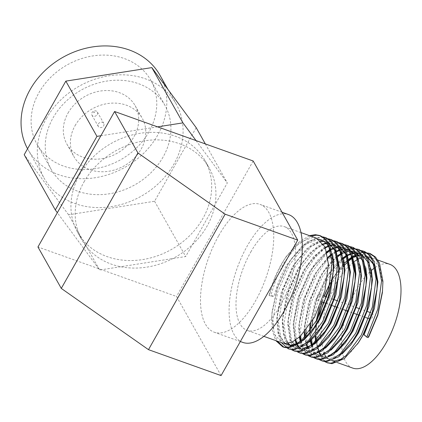 <?xml version="1.0" encoding="UTF-8"?>
<svg xmlns="http://www.w3.org/2000/svg" width="422" height="422" viewBox="0 0 422 422"><rect width="100%" height="100%" fill="white"/><g stroke="black" fill="none" stroke-linecap="round" stroke-linejoin="round"><path stroke-width="0.32" stroke-dasharray="2.11 1.58" d="M93.499 112.157A0.522 0.438 -29.4 0 1 94.375 112.474A0.522 0.438 -29.4 0 1 93.499 112.157M97.282 114.515A3.133 2.611 150.6 0 0 97.376 112.03A3.133 2.611 150.6 0 0 94.744 110.844A3.133 2.611 150.6 0 0 92.007 112.627A3.133 2.611 150.6 0 0 91.912 115.106A3.133 2.611 150.6 0 0 94.544 116.298A3.133 2.611 150.6 0 0 97.282 114.515M98.368 123.931A3.133 2.611 -29.4 0 1 101.106 122.148A3.133 2.611 -29.4 0 1 103.738 123.335A3.133 2.611 -29.4 0 1 103.648 125.814A3.133 2.611 -29.4 0 1 100.911 127.597A3.133 2.611 -29.4 0 1 98.279 126.41A3.133 2.611 -29.4 0 1 98.368 123.931M68.016 113.085A39.167 32.663 -29.4 0 1 102.256 90.788A39.167 32.663 -29.4 0 1 135.135 105.653A39.167 32.663 -29.4 0 1 134.001 136.659A39.167 32.663 -29.4 0 1 99.761 158.957A39.167 32.663 -29.4 0 1 66.882 144.092A39.167 32.663 -29.4 0 1 68.016 113.085M75.084 125.645A39.167 32.663 -29.4 0 1 109.33 103.343A39.167 32.663 -29.4 0 1 142.209 118.213A39.167 32.663 -29.4 0 1 141.075 149.214A39.167 32.663 -29.4 0 1 106.829 171.517A39.167 32.663 -29.4 0 1 73.95 156.646A39.167 32.663 -29.4 0 1 75.084 125.645M148.924 131.954A65.278 54.433 -29.4 0 1 91.859 169.122A65.278 54.433 -29.4 0 1 37.057 144.345A65.278 54.433 -29.4 0 1 38.951 92.671A65.278 54.433 -29.4 0 1 96.016 55.504A65.278 54.433 -29.4 0 1 150.818 80.285A65.278 54.433 -29.4 0 1 148.924 131.954M163.066 157.074A65.278 54.433 -29.4 0 1 106.001 194.241A65.278 54.433 -29.4 0 1 51.199 169.459A65.278 54.433 -29.4 0 1 53.093 117.791A65.278 54.433 -29.4 0 1 110.158 80.623A65.278 54.433 -29.4 0 1 164.96 105.4A65.278 54.433 -29.4 0 1 163.066 157.074M159.917 75.158A75.723 63.147 -29.4 0 1 157.722 135.098A75.723 63.147 -29.4 0 1 91.521 178.216A75.723 63.147 -29.4 0 1 27.957 149.467A75.723 63.147 -29.4 0 1 27.562 148.76M46.415 118.413A75.723 63.147 -29.4 0 1 112.616 75.301A75.723 63.147 -29.4 0 1 176.185 104.044A75.723 63.147 -29.4 0 1 173.985 163.979A75.723 63.147 -29.4 0 1 107.789 207.096A75.723 63.147 -29.4 0 1 44.22 178.353A75.723 63.147 -29.4 0 1 46.415 118.413M79.726 174.455A73.111 60.968 -29.4 0 1 143.644 132.825A73.111 60.968 -29.4 0 1 205.023 160.582A73.111 60.968 -29.4 0 1 202.903 218.448A73.111 60.968 -29.4 0 1 138.986 260.079A73.111 60.968 -29.4 0 1 77.606 232.327A73.111 60.968 -29.4 0 1 79.726 174.455M83.967 181.987A73.111 60.968 -29.4 0 1 147.89 140.362A73.111 60.968 -29.4 0 1 209.265 168.114A73.111 60.968 -29.4 0 1 207.144 225.986A73.111 60.968 -29.4 0 1 143.227 267.611A73.111 60.968 -29.4 0 1 81.852 239.86A73.111 60.968 -29.4 0 1 83.967 181.987M370.078 319.111L370.236 319.169A3.133 1.403 109.7 0 1 370.442 314.712A3.133 1.403 109.7 0 1 372.341 313.266A3.133 1.403 109.7 0 1 372.141 317.724A3.133 1.403 109.7 0 1 370.31 319.19M319.348 298.866A3.133 1.403 109.7 0 1 317.444 300.311A3.133 1.403 109.7 0 1 317.65 295.854A3.133 1.403 109.7 0 1 319.554 294.408A3.133 1.403 109.7 0 1 319.348 298.866M332.842 255.932L328.706 245.551L321.648 239.986M319.127 239.464L318.104 239.401L304.779 244.57L290.869 259.773L287.498 265.121L277.254 287.873L272.116 311.694L271.81 317.333L274.326 334.24L282.176 342.891M333 273.941L333.253 265.981L330.157 249.223M318.81 239.258L317.418 239.158L310.165 240.74L302.105 245.899L286.812 264.874C281.263 274.305 277.001 284.818 274.015 296.408L270.56 296.128L269.183 295.637L269.204 294.688L274.015 296.408M316.495 238.14L312.607 237.438L299.282 242.608L285.372 257.81L282.002 263.154C276.452 272.591 272.19 283.099 269.204 294.688M250.789 252.008A55.097 24.634 109.7 0 1 284.243 226.619A55.097 24.634 109.7 0 1 280.63 305A55.097 24.634 109.7 0 1 247.181 330.389A55.097 24.634 109.7 0 1 250.789 252.008M341.635 344.447A55.097 24.634 109.7 0 1 356.368 289.719A55.097 24.634 109.7 0 1 371.471 270.349M375.126 267.543A55.097 24.634 109.7 0 1 389.822 264.33M382.411 292.509L382.743 283.658L379.457 266.477L370.801 257.536L377.832 260.047M368.3 256.94L367.926 256.892M367.272 256.845L364.814 256.951M362.994 257.283L361.438 257.731M358.805 258.807L357.735 259.345M354.438 261.387L353.763 261.872M353.298 262.215L344.352 270.961L336.302 282.55L325.009 308.624L320.609 335.342M366.866 256.17L362.741 255.146M360.003 255.231L359.597 255.289M357.661 255.7L356.184 256.17M353.462 257.351L352.386 257.926M349.057 260.073L334.862 275.487L330.226 283.046M376.915 290.547L376.988 289.65M366.95 256.307L362.429 254.93M359.718 254.941L359.317 254.983M357.497 255.321L355.941 255.769M353.304 256.84L352.238 257.383M348.941 259.424L347.802 260.253M344.405 263.101L343.824 263.65M342.965 264.483L330.801 280.588L319.301 307.348M371.334 269.679L367.198 259.298L360.14 253.738M357.619 253.211L357.244 253.179M356.405 253.147L354.095 253.321M352.164 253.738L350.687 254.202M347.96 255.384L346.884 255.959M343.45 258.19L342.922 258.586M342.411 258.981L329.36 273.525L325.99 278.868L316.104 300.554L310.803 323.516M371.413 288.579L371.745 279.728L368.649 262.975M361.448 254.345L360.488 253.854M357.302 253.01L356.928 252.968M356.273 252.92L353.815 253.021M352.001 253.358L350.439 253.807M347.807 254.877L346.736 255.421M343.439 257.457L342.764 257.942M342.3 258.29L333.354 267.031L325.304 278.625L315.134 301.155L309.954 324.798M365.837 267.717L361.701 257.336L354.469 251.718M352.117 251.248L351.742 251.217M349.005 251.301L348.598 251.359M345.629 252.087L345.185 252.24M342.464 253.422L341.387 253.997M338.064 256.143L337.421 256.618M336.909 257.014L323.864 271.562L320.493 276.906L310.244 299.657L305.106 323.479L304.811 331.629M365.916 286.617L365.99 285.726M355.952 252.382L354.986 251.892M354.301 251.644L350.413 250.942L341.24 253.453M337.943 255.495L337.262 255.98M336.803 256.323L327.857 265.069L319.802 276.658L308.508 302.732L304.114 328.875L304.151 332.388M360.335 265.755L356.611 255.985M349.49 249.924L345.602 249.223L339.689 250.278M336.962 251.459L335.981 251.981M335.891 252.029L331.412 255.052M328.015 258.006L318.367 269.595L314.991 274.938L304.747 297.695L299.609 321.517L299.303 327.156L299.9 336.714M360.493 283.758L360.752 275.803L357.65 259.045M346.304 249.08L345.934 249.038M345.275 248.991L342.817 249.091M341.002 249.428L339.958 249.713M339.879 249.734L339.441 249.877M336.809 250.948L335.775 251.47M335.743 251.491L331.302 254.36M327.91 257.209L314.306 274.696L303.012 300.765L298.618 326.908L299.335 337.215M354.839 263.787L350.703 253.406L343.645 247.846M341.118 247.318L340.744 247.287M339.91 247.255L337.6 247.429M335.669 247.846L334.187 248.31M331.465 249.492L330.389 250.067M326.955 252.298L312.866 267.632L309.495 272.976L299.251 295.732L294.108 319.554L293.807 325.188L295.606 340.063M354.918 282.687L354.992 281.796M352.148 257.082L348.314 251.053L343.302 247.714L340.433 247.076M337.721 247.081L337.32 247.128M335.501 247.466L334.461 247.751M334.382 247.772L333.944 247.914M331.312 248.985L330.278 249.507M326.792 251.676L317.333 260.574L308.804 272.728L297.51 298.802L293.121 324.945L295.099 340.39M339.372 246.353L335.247 245.324M334.409 245.293L332.103 245.467M330.168 245.878L328.691 246.348M325.462 247.788L316.205 254.862L307.369 265.67L303.993 271.014L293.749 293.765L288.611 317.587L288.305 323.226L290.827 340.132L298.676 348.783L302.31 349.395L314.517 344.204M339.457 246.485L334.936 245.108M334.277 245.061L331.819 245.161M330.004 245.498L328.443 245.947M325.251 247.297L313.794 256.397L303.307 270.766L292.013 296.84L287.619 322.983L290.136 339.889L297.985 348.54L299.003 348.841M343.84 259.862L340.111 250.093M333.871 244.385L329.746 243.362M328.912 243.33L326.602 243.499M323.632 244.232L312.633 251.079L301.867 263.703L298.496 269.046L288.252 291.802L283.115 315.624L282.809 321.263L284.048 334.097L288.258 343.26M343.993 277.866L344.252 269.911L341.155 253.153M332.304 243.789L329.434 243.146M328.78 243.098L326.322 243.199M323.384 243.842L310.196 252.472L297.811 268.803L286.512 294.873L282.123 321.015L283.426 334.129L287.841 343.334M328.458 242.56L326.807 241.822L324.249 241.395M321.511 241.479L309.025 247.503L296.371 261.74L292.995 267.084L282.751 289.84L277.613 313.662L277.312 319.296L279.132 334.25L285.072 343.482M338.423 276.795L338.497 275.904M326.807 241.822L323.938 241.184M321.226 241.189L306.583 248.748L292.309 266.836L281.015 292.91L276.621 319.053L278.525 334.256L284.697 343.45M352.755 368.1A55.097 24.634 109.7 0 1 341.72 346.161M368.891 336.529L364.081 334.81M320.62 337.278L324.718 354.881M326.064 356.764L327.498 358.252M328.374 358.948L331.993 360.625M341.794 359.022L350.234 352.708L358.51 342.601M324.038 296.012L321.828 301.878M317.144 319.665L316.526 323.632M316.5 323.832L315.809 335.559M316.284 341.836L319.765 352.924L326.169 358.605L329.804 359.217L342.01 354.021M316.11 321.506L315.63 325.109M315.614 325.235L315.15 336.318M315.561 341.324L319.222 352.919M320.562 354.802L322.002 356.289M322.877 356.986L325.483 358.357L329.118 358.969L340.702 354.264L353.014 340.633M310.318 330.463L310.898 340.644M311.927 345.37L315.477 352.739L320.667 356.643L324.307 357.255L336.508 352.059M309.611 331.412L310.334 341.145M311.415 345.713L314.939 352.681L319.981 356.395L323.621 357.007L330.801 355.092M347.005 339.404L347.512 338.671M305.143 336.772L306.683 344.252M308.023 347.612L315.171 354.675L318.81 355.287L331.012 350.096M304.563 337.394L306.208 344.632M307.564 347.812L314.485 354.433L318.119 355.044L329.703 350.334L342.015 336.703M300.796 340.981L304.362 348.662L309.674 352.713L313.309 353.325L325.515 348.129M300.3 341.398L303.84 348.63L308.983 352.465L312.623 353.077L319.802 351.162M336.007 335.479L336.513 334.741M297.025 343.682L297.626 344.816M298.987 346.858L300.29 348.303M301.266 349.147L304.172 350.751L307.812 351.362L320.013 346.167M296.566 343.888L297.225 345.059M298.565 346.947L300.005 348.43M300.881 349.126L303.487 350.503L307.121 351.115L318.705 346.404L331.017 332.779M290.267 345.217L293.174 346.821L296.814 347.433L309.015 342.237M289.882 345.201L290.194 345.412M292.061 346.409L296.123 347.185L307.707 342.474L320.018 328.849M287.335 344.727L286.992 344.61M295.463 344.795L303.518 340.274M297.805 343.308L305.971 337.262L314.015 327.62M242.877 342.437A67.889 30.352 109.7 0 1 247.324 245.857A67.889 30.352 109.7 0 1 288.548 214.571M218.733 235.64A67.889 30.352 109.7 0 1 259.952 204.359A67.889 30.352 109.7 0 1 255.5 300.944A67.889 30.352 109.7 0 1 214.281 332.225A67.889 30.352 109.7 0 1 218.733 235.64M221.07 375.585L176.523 296.471L37.948 246.975M253.163 160.998L176.523 296.471M196.204 127.687L154.568 201.273L68.57 214.782L99.682 270.038L57.339 212.704M68.57 214.782L24.202 154.705M100.869 135.757L157.57 126.853M196.04 140.595L227.316 182.942L185.685 256.529L99.682 270.038M205.34 143.918L227.316 182.942M154.568 201.273L185.685 256.529M370.268 253.596L369.572 253.369M366.655 252.873L352.518 257.969M349.158 260.648L348.013 261.682M344.642 265.074L333.623 280.24L328.891 289.181M325.636 296.582L323.431 302.447M319.945 314.216L316.991 335.822L317.038 339.71M317.107 341.05L317.982 347.939M318.657 350.761L322.202 358.447L327.398 362.767M361.907 250.969L360.636 250.884L346.916 256.08M343.661 258.686L328.126 278.272L318.668 298.433L312.786 320.309M311.758 328.432L311.668 339.937M312.317 345.096L316.12 355.635L322.577 361.074M359.27 249.666L358.573 249.439M356.405 249.006L355.139 248.922L347.433 250.615L338.871 256.112L322.63 276.31L310.961 303.001L306.04 330.146M306.04 335.785L309.279 351.236L317.075 359.111M353.077 247.477L349.643 246.96L336.017 252.076M335.923 252.15L326.037 261.582L317.128 274.347L305.138 302.099L300.496 329.93L300.67 336.007M301.224 340.612L305.011 351.526L311.578 357.144M348.271 245.736L344.141 244.992L330.521 250.114M327.092 252.852L311.631 272.38L299.641 300.137L294.994 327.968L297.515 345.491L305.401 354.913M339.91 243.114L338.644 243.03L325.737 247.645M325.478 247.825L315.308 257.336L306.129 270.418L294.139 298.175L289.497 326L292.013 343.529L299.9 352.95M334.414 241.152L333.143 241.067L325.436 242.755L316.875 248.252L300.633 268.455L288.643 296.207L283.995 324.038L286.517 341.562L294.403 350.983M328.912 239.184L327.646 239.1L319.939 240.793L311.378 246.29L295.131 266.488L283.146 294.245L278.499 322.076L281.205 340.074L289.582 349.289M323.416 237.222L322.144 237.138L314.437 238.831L305.876 244.327L289.634 264.525L277.644 292.282L273.002 320.108L273.925 331.887L277.143 341.092M310.861 236.125L297.056 245.414L284.138 262.563L276.32 278.478L270.56 296.128M363.732 252.377L362.936 252.435M356.922 254.113L355.994 254.54M355.704 254.682L355.34 254.872M352.491 256.55L352.048 256.845M348.899 259.213L347.786 260.158M346.863 260.986L335.886 273.978L330.131 283.526M324.26 296.091L322.055 301.957M317.365 319.264L316.642 323.437M316.611 323.658L316.368 325.373M316.031 328.3L315.614 335.332L317.782 351.879L324.713 361.601M361.269 250.584L359.264 250.394L345.138 255.885L330.389 272.016L326.749 277.781L316.616 299.831L310.872 323.41M310.529 326.338L310.117 333.369L312.285 349.917L319.217 359.639M352.734 248.447L351.937 248.511M344.705 250.758L344.341 250.942M342.089 252.24L337.231 255.843M336.788 256.228L324.887 270.048L321.253 275.819L310.397 299.984L304.942 325.299L304.621 331.402L306.789 347.955L313.715 357.677M350.271 246.654L348.266 246.469L334.14 251.955L319.391 268.086L315.756 273.857L304.895 298.022L299.446 323.336L299.119 329.44L301.287 345.987L308.218 355.709M344.769 244.691L342.764 244.502L328.643 249.993L313.889 266.124L310.254 271.889L299.398 296.054L293.944 321.369L293.622 327.472L295.79 344.025L302.716 353.747M339.272 242.729L337.268 242.539L323.147 248.025L308.392 264.156L304.758 269.927L293.897 294.092L288.448 319.407L288.12 325.51L290.289 342.063L297.22 351.784M333.776 240.762L331.771 240.577L317.645 246.063L302.891 262.194L299.256 267.965L288.4 292.129L282.951 317.444L282.624 323.547L284.792 340.095L291.718 349.817M328.274 238.799L326.269 238.609L312.148 244.101L297.394 260.232L293.759 265.997L282.898 290.162L277.449 315.477L277.122 321.58L278.045 333.359L281.268 342.569M322.777 236.837L320.773 236.647L306.646 242.133L291.897 258.264L288.258 264.035L277.402 288.2L271.953 313.514L271.626 319.618L272.549 331.397L275.772 340.601M309.484 235.634L297.821 242.898L286.396 256.302L282.761 262.073L274.944 277.987L269.183 295.637M97.376 112.03L103.738 123.335M135.135 105.653L142.209 118.213M51.199 169.459L37.057 144.345M167.977 89.469L176.185 104.044M205.023 160.582L209.265 168.114M317.444 300.311L321.506 301.762M324.713 302.906L326.09 303.397M326.317 303.481L330.21 304.874M331.587 305.364L332.504 305.692M337.083 307.327L343.503 309.621M346.71 310.766L354.501 313.546M359.08 315.181L365.499 317.476M321.991 240.102L321.306 239.86M300.944 232.585L284.243 226.619M365.985 255.816L365.299 255.574M343.988 247.962L343.302 247.714M338.491 245.994L337.806 245.752M337.415 362.619L336.039 362.129M331.914 360.657L330.98 360.325M326.169 358.605L325.483 358.357M320.673 356.643L319.987 356.395M315.171 354.675L314.485 354.433M309.674 352.713L308.988 352.465M304.172 350.751L303.487 350.503M298.676 348.783L297.99 348.54M293.179 346.821L292.488 346.573M282.017 212.24L259.952 204.359M240.334 341.53L214.281 332.225M263.882 336.355L247.181 330.389M319.554 294.408L323.51 295.822M326.723 296.972L328.1 297.463M328.327 297.542L332.225 298.934M333.596 299.425L334.509 299.752M337.721 300.902L356.506 307.606M359.718 308.756L367.504 311.536M370.716 312.686L372.088 313.177M77.606 232.327L81.852 239.86M27.957 149.467L44.22 178.353M164.96 105.4L150.818 80.285M66.882 144.092L73.95 156.646M91.912 115.106L98.279 126.41M335.886 273.978L334.862 275.487M315.941 329.229L316.104 327.409M330.389 272.016L329.36 273.525M310.444 327.261L310.608 325.446M324.887 270.048L323.864 271.562M304.942 325.299L305.106 323.479M319.391 268.086L318.367 269.595M299.446 323.336L299.609 321.517M313.889 266.124L312.866 267.632M293.944 321.369L294.108 319.554M308.392 264.156L307.369 265.67M288.448 319.407L288.611 317.587M302.891 262.194L301.867 263.703M282.951 317.444L283.115 315.624M297.394 260.232L296.371 261.74M277.449 315.477L277.613 313.662M291.897 258.264L290.869 259.773M271.953 313.514L272.116 311.694M286.396 256.302L285.372 257.81"/><path stroke-width="0.63" d="M27.562 148.76A75.723 63.147 -29.4 0 1 30.152 89.533A75.723 63.147 -29.4 0 1 96.353 46.415A75.723 63.147 -29.4 0 1 159.917 75.158L167.977 89.469M303.518 340.274L312.233 331.228L320.087 319.095L330.468 292.699L333.944 266.229L332.842 255.932M321.648 239.986L319.127 239.464M314.015 327.62L319.401 318.853L328.327 297.542L333 273.941M330.157 249.223L326.322 243.199L321.311 239.86L318.81 239.258M263.882 336.355L282.181 342.891L285.815 343.503L292.636 341.762L300.216 336.434L314.59 317.133L324.966 290.732L328.443 264.262L325.156 247.081L316.495 238.14L300.944 232.585M371.471 270.349A55.097 24.634 109.7 0 1 375.126 267.543M377.832 260.047L389.822 264.33A55.097 24.634 109.7 0 1 386.209 342.711A55.097 24.634 109.7 0 1 352.755 368.1L337.415 362.619M366.866 256.17L374.905 265.348L377.933 281.938L374.456 308.408L364.081 334.81L366.755 337.12L368.126 337.616L368.891 336.529L377.811 315.218L382.411 292.509L382.928 281.374L379.457 263.101L375.448 256.993L370.268 253.596L363.732 252.377M370.801 257.536L368.3 256.94M367.926 256.892L367.272 256.845M364.814 256.951L362.994 257.283M361.438 257.731L358.805 258.807M357.735 259.345L354.438 261.387M353.763 261.872L353.298 262.215M362.741 255.146L360.003 255.231M359.597 255.289L357.661 255.7M356.184 256.17L353.462 257.351M352.386 257.926L349.057 260.073M327.398 362.767L331.95 363.69L344.331 358.663L358.51 342.601L363.389 334.562L372.315 313.256L376.915 290.547L377.432 279.411L373.961 261.134L369.946 255.03L364.766 251.633L361.907 250.969M376.988 289.65L377.247 281.696L374.441 265.644L366.95 256.307M362.429 254.93L359.718 254.941M359.317 254.983L357.497 255.321M355.941 255.769L353.304 256.84M352.238 257.383L348.941 259.424M347.802 260.253L344.405 263.101M343.824 263.65L342.965 264.483M342.01 354.021L350.729 344.974L358.579 332.847L368.96 306.446L372.436 279.976L371.334 269.679M360.14 253.738L357.619 253.211M357.244 253.179L356.405 253.147M354.095 253.321L352.164 253.738M350.687 254.202L347.96 255.384M346.884 255.959L343.45 258.19M342.922 258.586L342.411 258.981M319.217 359.639L322.577 361.074L326.454 361.728L338.834 356.701L353.014 340.633L357.893 332.599L366.818 311.294L371.413 288.579L371.935 277.444L368.459 259.171L364.45 253.068L359.27 249.666L352.734 248.447M368.649 262.975L361.448 254.345M359.802 253.606L357.302 253.01M356.928 252.968L356.273 252.92M353.815 253.021L352.001 253.358M350.439 253.807L347.807 254.877M346.736 255.421L343.439 257.457M342.764 257.942L342.3 258.29M336.508 352.059L345.228 343.012L353.082 330.88L363.458 304.484L366.934 278.014L365.837 267.717M354.469 251.718L352.117 251.248M351.742 251.217L349.005 251.301M348.598 251.359L345.629 252.087M345.185 252.24L342.464 253.422M341.387 253.997L338.064 256.143M337.421 256.618L336.909 257.014M313.715 357.677L317.075 359.111L320.952 359.766L333.333 354.733L347.512 338.671L352.396 330.637L361.316 309.326L365.916 286.617L366.433 275.482L362.962 257.209L358.948 251.101L353.077 247.477M365.99 285.726L366.249 277.766L363.442 261.714L355.952 252.382M341.24 253.453L337.943 255.495M337.262 255.98L336.803 256.323M331.012 350.096L339.731 341.05L347.58 328.917L357.962 302.516L361.438 276.046L360.335 265.755M356.611 255.985L348.962 249.734M339.689 250.278L336.962 251.459M331.412 255.052L328.015 258.006M308.218 355.709L311.578 357.144L315.456 357.798L327.836 352.771L340.992 338.217L346.895 328.669L355.82 307.364L360.493 283.758M357.65 259.045L353.815 253.015L348.804 249.682L346.304 249.08M345.934 249.038L345.275 248.991M342.817 249.091L341.002 249.428M339.441 249.877L336.809 250.948M331.302 254.36L327.91 257.209M325.515 348.129L334.229 339.082L342.084 326.955L352.46 300.554L355.936 274.084L354.839 263.787M343.645 247.846L341.118 247.318M340.744 247.287L339.91 247.255M337.6 247.429L335.669 247.846M334.187 248.31L331.465 249.492M330.389 250.067L326.955 252.298M305.401 354.913L309.954 355.836L322.334 350.809L336.513 334.741L341.398 326.707L350.318 305.401L354.918 282.687L355.435 271.552L351.964 253.279L347.955 247.176L342.775 243.774L339.91 243.114M354.992 281.796L355.25 273.836L352.148 257.082M340.433 247.076L337.721 247.081M337.32 247.128L335.501 247.466M333.944 247.914L331.312 248.985M330.278 249.507L326.792 251.676M320.013 346.167L328.733 337.12L336.587 324.987L346.963 298.591L350.439 272.121L347.411 255.526L339.372 246.353M335.247 245.324L334.409 245.293M332.103 245.467L330.168 245.878M328.691 246.348L325.462 247.788M299.9 352.95L304.457 353.868L316.838 348.841L331.017 332.779L335.896 324.745L344.821 303.434L349.421 280.725L349.754 271.873L346.942 255.822L339.457 246.485M334.936 245.108L334.277 245.061M331.819 245.161L330.004 245.498M328.443 245.947L325.251 247.297M314.517 344.204L323.231 335.158L331.085 323.025L341.461 296.624L344.943 270.154L343.84 259.862M340.111 250.093L333.871 244.385M329.746 243.362L328.912 243.33M326.602 243.499L323.632 244.232M299.003 348.841L301.624 349.152L313.208 344.442L325.52 330.811L330.4 322.777L339.32 301.472L343.993 277.866M341.155 253.153L337.32 247.123L332.99 244.032M329.434 243.146L328.78 243.098M326.322 243.199L323.384 243.842M309.015 342.237L317.734 333.19L325.589 321.063L335.965 294.661L339.441 268.192L336.155 251.011L327.493 242.07M324.249 241.395L321.511 241.479M281.268 342.569L288.21 348.799L293.459 349.943L305.839 344.916L320.018 328.849L324.898 320.815L333.823 299.509L338.423 276.795L338.94 265.66L335.469 247.387L331.455 241.284L326.275 237.881L323.416 237.222M338.497 275.904L338.755 267.944L335.949 251.892L328.458 242.56M323.938 241.184L321.226 241.189M341.72 346.161A55.097 24.634 109.7 0 1 341.635 344.447M320.609 335.342L320.62 337.278M324.718 354.881L326.064 356.764M327.498 358.252L328.374 358.948M331.993 360.625L334.62 360.937L341.794 359.022M330.226 283.046L324.038 296.012M321.828 301.878L317.144 319.665M315.809 335.559L316.284 341.836M319.301 307.348L316.11 321.506M315.15 336.318L315.561 341.324M319.222 352.919L320.562 354.802M322.002 356.289L322.877 356.986M310.803 323.516L310.318 330.463M310.898 340.644L311.927 345.37M309.954 324.798L309.611 331.412M310.334 341.145L311.415 345.713M330.801 355.092L338.961 349.047L347.005 339.404M304.811 331.629L305.143 336.772M306.683 344.252L308.023 347.612M304.151 332.388L304.563 337.394M306.208 344.632L307.564 347.812M299.9 336.714L300.796 340.981M299.335 337.215L300.3 341.398M319.802 351.162L327.963 345.117L336.007 335.479M295.606 340.063L297.025 343.682M297.626 344.816L298.987 346.858M300.29 348.303L301.266 349.147M295.099 340.39L296.566 343.888M297.225 345.059L298.565 346.947M300.005 348.43L300.881 349.126M288.258 343.26L290.267 345.217M287.841 343.334L289.882 345.201M290.194 345.412L292.061 346.409M285.072 343.482L287.335 344.727M287.677 344.858L291.312 345.47L295.463 344.795M284.697 343.45L286.992 344.61L290.626 345.222L297.805 343.308M282.017 212.24L288.548 214.571A67.889 30.352 109.7 0 1 284.096 311.156A67.889 30.352 109.7 0 1 242.877 342.437L240.334 341.53M297.716 240.113L253.163 160.998L114.594 111.503L37.948 246.975L61.285 288.416L137.931 152.943L225.132 214.186L297.716 240.113L221.07 375.585L148.486 349.659L61.285 288.416M114.594 111.503L137.931 152.943M225.132 214.186L148.486 349.659M57.339 212.704L55.314 209.961L96.944 136.375L100.869 135.757M96.944 136.375L65.832 81.119L24.202 154.705L55.314 209.961M157.57 126.853L182.948 122.865L196.04 140.595M65.832 81.119L151.836 67.61L182.948 122.865M151.836 67.61L196.204 127.687L205.34 143.918M368.126 337.616L377.664 314.896L382.575 290.689M369.572 253.369L366.655 252.873M352.518 257.969L349.158 260.648M348.013 261.682L344.642 265.074M328.891 289.181L325.636 296.582M323.431 302.447L319.945 314.216M317.038 339.71L317.107 341.05M317.982 347.939L318.657 350.761M357.487 344.109L362.63 335.648L372.167 312.929L377.078 288.727M346.916 256.08L343.661 258.686M312.786 320.309L311.758 328.432M311.668 339.937L312.317 345.096M351.985 342.142L357.133 333.686L366.665 310.967L371.576 286.76M358.573 249.439L356.405 249.006M306.04 330.146L306.04 335.785M346.488 340.179L351.632 331.718L361.169 309.004L366.08 284.797M300.67 336.007L301.224 340.612M340.992 338.217L346.135 329.756L355.667 307.037L360.578 282.835L360.937 273.519L357.46 255.241L353.451 249.138L348.271 245.736L344.769 244.691M330.521 250.114L327.092 252.852M335.49 336.25L340.633 327.794L350.17 305.074L355.081 280.867M329.993 334.287L335.137 325.826L344.674 303.112L349.58 278.905L349.938 269.589L346.462 251.317L342.453 245.208L337.273 241.811L334.414 241.152M294.403 350.983L298.961 351.906L311.341 346.879L324.492 332.325L329.635 323.864L339.172 301.144L344.083 276.943L344.436 267.627L340.965 249.349L336.956 243.246L331.776 239.844L328.912 239.184M318.995 330.357L324.138 321.902L333.675 299.182L338.586 274.975M277.143 341.092L284.085 347.327L287.962 347.976L300.343 342.949L313.493 328.395L318.642 319.934L328.174 297.22L333.085 273.013L333.443 263.697L329.967 245.425L325.958 239.316L320.778 235.919L316.648 235.175L310.861 236.125M366.755 337.12L377.827 309.041L381.557 280.883L378.086 262.611L374.071 256.502L368.891 253.105M362.936 252.435L358.916 253.332M358.769 253.385L358.167 253.601M357.919 253.696L356.922 254.113M355.994 254.54L355.704 254.682M355.34 254.872L352.491 256.55M352.048 256.845L348.899 259.213M347.786 260.158L346.863 260.986M330.131 283.526L324.26 296.091M322.055 301.957L317.365 319.264M316.368 325.373L316.031 328.3M324.713 361.601L326.702 362.545L330.579 363.2L337.848 361.353L345.929 355.683L361.253 335.158L372.331 307.074L376.055 278.921L372.584 260.643L368.575 254.54L363.395 251.137L361.269 250.584M310.872 323.41L310.529 326.338M321.2 360.583L325.077 361.237L332.351 359.391L340.427 353.72L355.757 333.195L366.829 305.111L370.558 276.953L367.087 258.681L363.073 252.578L357.893 249.175M351.937 248.511L347.923 249.402M347.775 249.455L347.169 249.671M346.921 249.766L344.705 250.758M344.341 250.942L342.089 252.24M337.231 255.843L336.788 256.228M315.703 358.621L319.581 359.27L326.85 357.423L334.931 351.758L350.26 331.228L361.332 303.149L365.062 274.991L361.585 256.718L357.576 250.61L352.396 247.213L350.271 246.654M310.202 356.653L314.079 357.307L321.353 355.461L329.434 349.791L344.758 329.266L355.83 301.181L359.56 273.029L356.089 254.751L352.075 248.648L346.895 245.245M302.716 353.747L304.705 354.691L308.582 355.345L315.856 353.499L323.932 347.828L339.262 327.303L350.334 299.219L354.063 271.061L350.587 252.789L346.578 246.685L341.398 243.283L339.272 242.729M297.22 351.784L299.209 352.723L303.08 353.378L310.355 351.531L318.436 345.866L333.76 325.336L344.832 297.257L348.561 269.099L345.091 250.821L341.076 244.718L335.896 241.321L333.776 240.762M291.718 349.817L293.707 350.761L297.584 351.415L304.858 349.569L312.934 343.898L328.263 323.373L339.335 295.289L343.065 267.137L339.589 248.859L335.58 242.755L330.4 239.353L328.274 238.799M288.21 348.799L292.082 349.453L299.356 347.607L307.438 341.936L322.761 321.411L333.834 293.327L337.563 265.169L334.092 246.896L330.083 240.793L324.903 237.391L322.777 236.837M275.772 340.601L282.708 346.831L286.585 347.485L293.86 345.639L301.936 339.974L317.265 319.443L328.337 291.365L332.067 263.207L328.596 244.929L324.581 238.826L319.401 235.429L315.271 234.685L309.484 235.634M321.506 301.762L324.713 302.906M330.21 304.874L331.587 305.364M332.504 305.692L337.083 307.327M343.503 309.621L346.71 310.766M354.501 313.546L359.08 315.181M365.499 317.476L370.078 319.111M336.039 362.129L331.914 360.657M323.51 295.822L326.723 296.972M332.225 298.934L333.596 299.425M334.509 299.752L337.721 300.902M356.506 307.606L359.718 308.756M367.504 311.536L370.716 312.686M360.414 284.655L360.578 282.835M349.421 280.725L349.58 278.905M325.52 330.811L324.492 332.325M343.919 278.763L344.083 276.943M314.522 326.886L313.493 328.395M332.921 274.833L333.085 273.013M328.073 363.036L326.702 362.545M364.766 251.633L363.395 251.137M353.768 247.703L352.396 247.213M306.082 355.182L304.705 354.691M342.775 243.774L341.398 243.283M300.58 353.219L299.209 352.723M337.273 241.811L335.896 241.321M295.083 351.252L293.707 350.761M331.776 239.844L330.4 239.353M326.275 237.881L324.903 237.391M284.085 347.327L282.708 346.831M320.778 235.919L319.401 235.429"/></g></svg>
